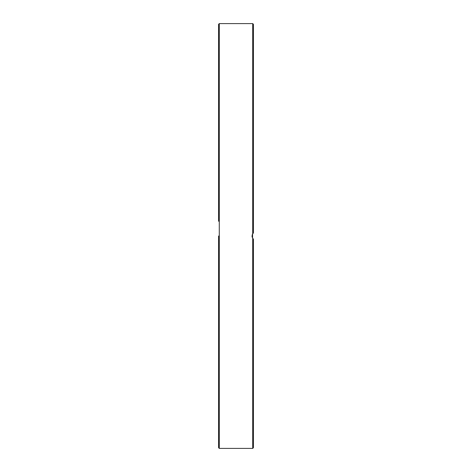 <?xml version="1.0" encoding="UTF-8"?>
<svg xmlns="http://www.w3.org/2000/svg" width="472" height="472" viewBox="0 0 472 472"><rect width="100%" height="100%" fill="white"/><g stroke="black" fill="none" stroke-linecap="round" stroke-linejoin="round"><path stroke-width="0.71" d="M252.715 238.307L252.715 448.4L253.411 447.704L253.411 239.115L252.715 238.307L252.018 236L252.715 233.693L253.411 232.885L253.411 24.296L253.411 232.885L252.26 234.596M252.715 448.4L219.285 448.4L219.285 23.6L218.589 24.296L218.589 221.244M252.962 238.643L252.573 238.083L252.573 233.917L253.075 233.221M252.054 236.56L252.207 237.245M252.626 238.177L253.21 238.926M218.589 56.947L218.589 63.348M218.589 211.987L218.589 183.219M218.589 173.962L218.589 147.4M218.589 138.143L218.589 115.162M218.589 105.905L218.589 87.745M218.589 78.488L218.589 66.204M218.589 236L218.589 447.704L219.285 448.4M218.589 356.838L218.589 357.617M253.411 447.704L253.411 288.781M253.411 298.038L253.411 324.6M253.411 333.857L253.411 356.838M253.411 366.095L253.411 384.255M253.411 393.512L253.411 405.796M253.411 415.053L253.411 420.629M253.411 51.371L253.411 56.947M253.411 66.204L253.411 78.488M253.411 87.745L253.411 105.905M253.411 115.162L253.411 138.143M253.411 147.4L253.411 173.962M253.411 183.219L253.411 211.987M253.411 221.244L253.299 232.991M219.285 23.6L252.715 23.6L252.715 233.693M252.715 23.6L253.411 24.296"/></g></svg>
